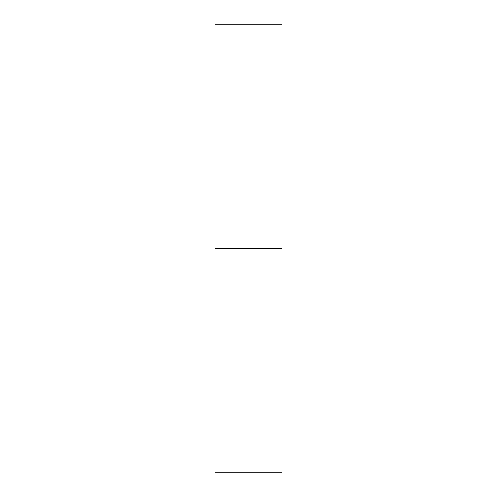 <?xml version="1.0" encoding="UTF-8"?>
<svg xmlns="http://www.w3.org/2000/svg" width="497" height="497" viewBox="0 0 497 497"><rect width="100%" height="100%" fill="white"/><g stroke="black" fill="none" stroke-linecap="round" stroke-linejoin="round"><path stroke-width="0.75" d="M282.048 248.5L282.048 472.15L214.952 472.15L214.952 24.85L282.048 24.85L282.048 248.5L214.952 248.5"/></g></svg>
